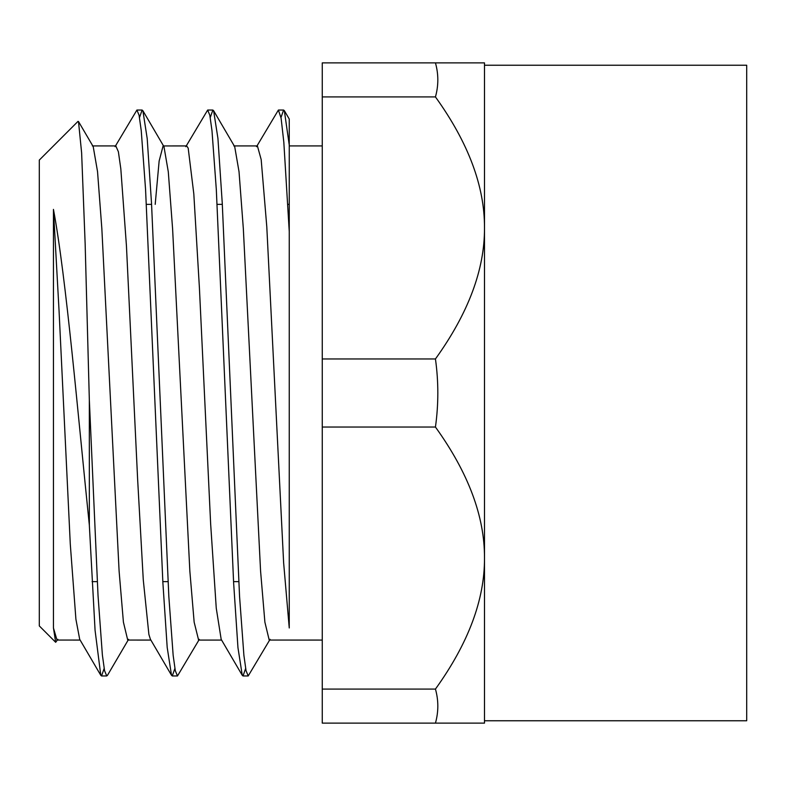<?xml version="1.0" encoding="UTF-8"?>
<svg xmlns="http://www.w3.org/2000/svg" width="786" height="786" viewBox="0 0 786 786"><rect width="100%" height="100%" fill="white"/><g stroke="black" fill="none" stroke-linecap="round" stroke-linejoin="round"><path stroke-width="1.18" d="M322.26 145.931L289.248 145.931L289.248 231.506L289.248 119.03L284.345 110.659L289.248 145.037M233.835 145.931L257.415 145.931L261.178 159.568L266.788 226.751L283.638 562.864L289.248 627.975L289.248 231.506L283.825 142.246L281.113 118.205L278.401 110.05L283.589 110.04L284.345 110.659M77.912 121.466L78.492 121.525L81.626 152.867L85.153 243.935L89.339 400.103L89.339 525.146C78.079 416.256 66.25 277.733 53.448 209.39L53.448 627.975L55.678 642.29L57.869 639.303M55.668 642.29L39.3 625.921L39.3 160.079L78.011 121.368M322.26 427.044L435.444 427.044C468.368 472.828 484.716 516.5 484.49 558.06C484.716 599.62 468.368 643.292 435.444 689.076C438.617 700.424 438.617 711.772 435.444 723.12L322.26 723.12L322.26 62.88L435.444 62.88C438.617 74.228 438.617 85.576 435.444 96.924C468.368 142.708 484.716 186.38 484.49 227.94C484.716 269.5 468.368 313.172 435.444 358.956L322.26 358.956M53.448 627.975L56.985 640.05L80.133 640.069M78.492 121.525L93.22 146.648L97.533 171.603L101.846 228.677L119.099 571.039L123.412 622.148L127.725 640.059L150.873 640.069M155.196 204.36L159.145 160.983L163.095 145.941L186.675 145.931L188.188 148.141L193.808 193.828L199.418 288.02L210.648 523.938L216.258 608.207L221.18 639.352L242.275 675.341L243.031 675.98L245.625 668.473M139.515 117.527L142.109 110.06L142.885 110.708L163.979 146.687L168.292 171.81L172.606 228.923L189.848 571.098L194.152 622.188L198.612 640.069M210.255 117.507L212.849 110.05L213.615 110.708L234.709 146.687L239.023 171.672L243.336 228.736L260.579 571.068L264.892 622.178L269.205 640.059L322.26 640.069M89.339 400.113L98.034 595.592L102.386 655.082L104.567 670.713L106.739 675.95L107.495 675.292L128.599 639.313M142.885 110.708L147.208 138.601L151.531 203.535L168.833 596.486L173.156 655.347L175.317 670.743L177.479 675.98L199.33 639.352M213.615 110.708L217.938 138.444L222.261 203.309L239.563 596.446L243.896 655.337L246.057 670.743L248.219 675.94L270.089 639.313M280.995 117.527L283.589 110.02M89.339 525.146L95.067 630.303L100.795 675.312L101.551 675.97L104.145 668.483M115.061 146.648L136.921 110.03L139.083 115.267L141.244 130.643L145.567 189.524L162.869 582.495L167.192 647.409L171.515 675.282L172.291 675.94L174.885 668.483M185.801 146.687L207.661 110.05L209.823 115.228L211.984 130.702L216.317 189.583L233.619 582.74L237.952 647.625L242.275 675.341M256.531 146.687L278.401 110.05M171.515 675.282L150.421 639.303L148.888 634.43L143.278 579.891L137.658 479.824L126.438 245.772L120.818 168.803L118.381 151.737L115.807 145.931M100.795 675.312L79.7 639.332L75.908 619.23L70.288 544.148L59.058 310.804L53.448 209.39M92.355 145.931L115.935 145.931M435.444 689.076L322.26 689.076M435.444 723.12L484.49 723.12L484.49 62.88L435.444 62.88M322.26 96.924L435.444 96.924M435.444 358.956C438.617 381.652 438.617 404.348 435.444 427.044M484.49 720.762L746.7 720.762L746.7 65.238L484.49 65.238L484.49 227.94M146.393 204.36L151.58 204.36M217.133 204.36L222.32 204.36M287.873 204.36L289.248 204.36M101.551 675.96L106.739 675.96M172.291 675.96L177.341 675.96M243.031 675.96L248.219 675.96M137.029 110.04L142.109 110.04M207.661 110.04L212.849 110.04M198.465 640.069L221.603 640.069M92.08 581.64L97.267 581.64M162.82 581.64L168.007 581.64M233.56 581.64L238.748 581.64"/></g></svg>
